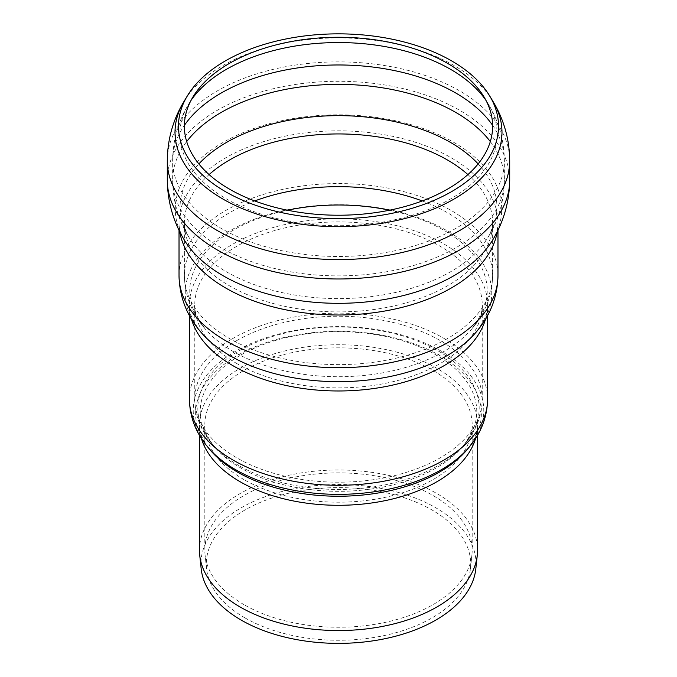 <?xml version="1.0" encoding="UTF-8"?>
<svg xmlns="http://www.w3.org/2000/svg" width="677" height="677" viewBox="0 0 677 677"><rect width="100%" height="100%" fill="white"/><g stroke="black" fill="none" stroke-linecap="round" stroke-linejoin="round"><path stroke-width="0.51" stroke-dasharray="3.38 2.54" d="M243.974 604.646A133.682 77.178 180 0 1 205.072 554.852A133.682 77.178 180 0 1 204.818 550.071A133.682 77.178 180 0 1 338.5 472.893A133.682 77.178 180 0 1 472.182 550.071A133.682 77.178 180 0 1 471.928 554.852A133.682 77.178 180 0 1 385.814 622.256A133.682 77.178 180 0 1 243.974 604.646M245.023 617.915A132.193 76.323 180 0 1 206.561 568.663A132.193 76.323 180 0 1 338.5 487.618A132.193 76.323 180 0 1 470.439 568.663A132.193 76.323 180 0 1 385.289 635.331A132.193 76.323 180 0 1 245.023 617.915M199.461 550.266A139.039 80.275 180 0 1 338.5 469.99A139.039 80.275 180 0 1 477.539 550.266M201.187 568.858A137.575 79.429 180 0 1 338.5 484.512A137.575 79.429 180 0 1 475.813 568.858M243.974 479.595A133.682 77.178 180 0 1 204.818 425.021A133.682 77.178 180 0 1 243.974 370.446A133.682 77.178 180 0 1 389.656 353.716A133.682 77.178 180 0 1 472.182 425.021A133.682 77.178 180 0 1 389.656 496.326A133.682 77.178 180 0 1 243.974 479.595M240.733 355.061A138.269 79.827 180 0 1 417.912 346.159A138.269 79.827 180 0 1 463.703 445.373A138.269 79.827 180 0 1 240.733 467.951A138.269 79.827 180 0 1 213.297 445.373A138.269 79.827 180 0 1 240.733 355.061M239.023 465.658A140.681 81.223 180 0 1 211.114 442.682A140.681 81.223 180 0 1 239.023 350.796A140.681 81.223 180 0 1 419.291 341.733A140.681 81.223 180 0 1 465.886 442.682A140.681 81.223 180 0 1 239.023 465.658M236.865 340.539A143.736 82.983 180 0 1 393.506 322.548A143.736 82.983 180 0 1 482.236 399.218A143.736 82.983 180 0 1 393.506 475.88A143.736 82.983 180 0 1 236.865 457.897A143.736 82.983 180 0 1 194.764 399.218A143.736 82.983 180 0 1 236.865 340.539M236.865 363.574A143.736 82.983 180 0 1 194.764 304.895A143.736 82.983 180 0 1 236.865 246.216A143.736 82.983 180 0 1 393.506 228.234A143.736 82.983 180 0 1 482.236 304.895A143.736 82.983 180 0 1 393.506 381.566A143.736 82.983 180 0 1 236.865 363.574M389.529 210.208A148.72 85.861 180 0 1 471.497 329.276A148.72 85.861 180 0 1 338.5 376.717A148.72 85.861 180 0 1 205.503 329.276A148.72 85.861 180 0 1 233.337 230.138A148.72 85.861 180 0 1 287.471 210.208M422.245 200.942A154.119 88.983 180 0 1 492.619 275.641A154.119 88.983 180 0 1 397.475 357.845A154.119 88.983 180 0 1 229.52 338.559A154.119 88.983 180 0 1 184.381 275.641A154.119 88.983 180 0 1 229.52 212.722A154.119 88.983 180 0 1 254.755 200.942M467.892 174.581A154.119 88.983 180 0 1 492.619 222.741A154.119 88.983 180 0 1 492.619 222.919A154.119 88.983 180 0 1 397.475 305.132A154.119 88.983 180 0 1 229.52 285.838A154.119 88.983 180 0 1 184.381 222.919A154.119 88.983 180 0 1 184.381 222.741A154.119 88.983 180 0 1 209.108 174.581M478.131 163.91A158.426 91.471 180 0 1 487.829 237.678A158.426 91.471 180 0 1 338.5 298.599A158.426 91.471 180 0 1 189.171 237.678A158.426 91.471 180 0 1 198.869 163.91M490.309 141.586A165.848 95.753 180 0 1 504.348 180.133A165.848 95.753 180 0 1 401.969 268.591A165.848 95.753 180 0 1 221.227 247.833A165.848 95.753 180 0 1 172.652 180.133A165.848 95.753 180 0 1 186.691 141.586M492.611 125.347A165.848 95.753 180 0 1 504.348 160.728A165.848 95.753 180 0 1 401.969 249.187A165.848 95.753 180 0 1 221.227 228.428A165.848 95.753 180 0 1 172.652 160.728A165.848 95.753 180 0 1 184.389 125.347M485.984 100.424A158.63 91.581 180 0 1 488.252 103.936A158.63 91.581 180 0 1 422.854 211.698A158.63 91.581 180 0 1 226.338 198.894A158.63 91.581 180 0 1 188.748 103.936A158.63 91.581 180 0 1 191.016 100.424M184.161 101.161A163.487 94.391 180 0 1 222.902 65.542A163.487 94.391 180 0 1 492.839 101.161M167.295 160.728A171.205 98.842 180 0 1 217.435 90.836A171.205 98.842 180 0 1 404.017 69.409A171.205 98.842 180 0 1 509.705 160.728M167.295 180.133A171.205 98.842 180 0 1 217.435 110.241A171.205 98.842 180 0 1 404.017 88.814A171.205 98.842 180 0 1 509.705 180.133M179.752 231.729A159.476 92.072 180 0 1 179.024 222.919C178.804 227.777 180.581 233.489 184.347 240.064A163.225 94.238 180 0 1 223.08 142.441A163.225 94.238 180 0 1 425.258 129.256A163.225 94.238 180 0 1 492.628 240.107M179.024 230.248L179.024 222.919A159.476 92.072 180 0 1 225.729 157.817A159.476 92.072 180 0 1 399.532 137.854A159.476 92.072 180 0 1 497.976 222.919A159.476 92.072 180 0 1 497.248 231.729M179.024 275.641A159.476 92.072 180 0 1 225.729 210.53A159.476 92.072 180 0 1 399.532 190.575A159.476 92.072 180 0 1 497.976 275.641M191.439 319.062A149.092 86.081 180 0 1 189.408 304.895C188.324 311.505 192.344 320.805 201.45 332.788A153.247 88.475 180 0 1 230.138 230.637A153.247 88.475 180 0 1 428.126 221.43A153.247 88.475 180 0 1 475.55 332.788C484.656 320.805 488.676 311.505 487.592 304.895A149.092 86.081 180 0 1 485.561 319.062M189.408 315.524L189.408 304.895A149.092 86.081 180 0 1 233.074 244.033A149.092 86.081 180 0 1 395.554 225.373A149.092 86.081 180 0 1 487.592 304.895L487.592 315.524M189.408 399.218A149.092 86.081 180 0 1 233.074 338.348A149.092 86.081 180 0 1 395.554 319.688A149.092 86.081 180 0 1 487.592 399.218M206.95 446.058A145.276 83.872 180 0 1 235.774 351.168A145.276 83.872 180 0 1 421.932 341.817A145.276 83.872 180 0 1 470.05 446.058M201.416 438.451A139.039 80.275 180 0 1 199.461 425.021C198.615 430.674 201.839 438.586 209.134 448.749A142.864 82.484 180 0 1 237.483 355.433A142.864 82.484 180 0 1 420.552 346.235A142.864 82.484 180 0 1 467.866 448.749C475.161 438.586 478.385 430.674 477.539 425.021A139.039 80.275 180 0 1 475.584 438.451M199.461 435.26L199.461 425.021A139.039 80.275 180 0 1 240.183 368.254A139.039 80.275 180 0 1 391.712 350.855A139.039 80.275 180 0 1 477.539 425.021L477.539 435.26M470.439 568.663L471.928 554.852M206.561 568.663L205.072 554.852M184.381 222.919L184.381 275.641C184.821 295.832 191.862 313.705 205.503 329.276C197.345 318.554 193.766 310.43 194.764 304.895L194.764 399.218C195.035 415.196 200.485 429.683 211.114 442.682L213.297 445.373C206.79 436.216 203.972 429.43 204.818 425.021L204.818 550.071M492.619 222.919L492.619 275.641C492.179 295.832 485.138 313.705 471.497 329.276C479.654 318.554 483.234 310.43 482.236 304.895L482.236 399.218C481.965 415.196 476.515 429.683 465.886 442.682L463.703 445.373C470.134 436.403 472.961 429.624 472.182 425.021L472.182 550.071M484.004 96.904L488.252 103.936C498.797 121.335 504.153 140.266 504.348 160.728L504.348 180.133C504.145 200.908 498.644 220.084 487.829 237.678C491.299 231.636 492.898 226.651 492.619 222.741M192.996 96.904L188.748 103.936C178.203 121.335 172.847 140.266 172.652 160.728L172.652 180.133C172.855 200.908 178.356 220.084 189.171 237.678C185.701 231.636 184.102 226.651 184.381 222.741M497.976 230.248L497.976 222.919C498.196 227.777 496.419 233.489 492.653 240.064"/><path stroke-width="1.02" d="M229.52 189.162A154.119 88.983 180 0 1 192.996 96.904A154.119 88.983 180 0 1 338.5 37.269A154.119 88.983 180 0 1 484.004 96.904A154.119 88.983 180 0 1 420.459 201.602A154.119 88.983 180 0 1 229.52 189.162M225.339 191.574A160.034 92.394 180 0 1 187.419 95.779A160.034 92.394 180 0 1 338.5 33.85A160.034 92.394 180 0 1 489.581 95.779A160.034 92.394 180 0 1 423.607 204.496A160.034 92.394 180 0 1 225.339 191.574M477.539 435.26L477.539 550.266A139.039 80.275 180 0 1 477.277 555.233A139.039 80.275 180 0 1 387.709 625.345A139.039 80.275 180 0 1 240.183 607.032A139.039 80.275 180 0 1 199.723 555.233A139.039 80.275 180 0 1 199.461 550.266L199.461 435.26M477.277 555.233L475.813 568.858A137.575 79.429 180 0 1 387.193 638.233A137.575 79.429 180 0 1 241.215 620.107A137.575 79.429 180 0 1 201.187 568.858L199.723 555.233M287.471 210.208A148.72 85.861 180 0 1 389.529 210.208M254.755 200.942A154.119 88.983 180 0 1 422.245 200.942M209.108 174.581A154.119 88.983 180 0 1 229.52 160A154.119 88.983 180 0 1 467.892 174.581M198.869 163.91A158.426 91.471 180 0 1 226.473 142.449A158.426 91.471 180 0 1 478.131 163.91M186.691 141.586A165.848 95.753 180 0 1 221.227 112.424A165.848 95.753 180 0 1 490.309 141.586M184.389 125.347A165.848 95.753 180 0 1 221.227 93.02A165.848 95.753 180 0 1 492.611 125.347M191.016 100.424A158.63 91.581 180 0 1 226.338 69.376A158.63 91.581 180 0 1 485.984 100.424M489.581 95.779L492.839 101.161A163.487 94.391 180 0 1 425.435 212.223A163.487 94.391 180 0 1 222.902 199.03A163.487 94.391 180 0 1 184.161 101.161C173.109 119.414 167.49 139.267 167.295 160.728L167.295 180.133A171.205 98.842 180 0 0 167.295 180.666C167.676 202.051 173.363 221.853 184.347 240.064A163.225 94.238 180 0 0 338.466 303.321A163.225 94.238 180 0 0 492.628 240.107M492.839 101.161C503.891 119.414 509.51 139.267 509.705 160.728A171.205 98.842 180 0 1 404.017 252.047A171.205 98.842 180 0 1 217.435 230.62A171.205 98.842 180 0 1 167.295 160.728M509.705 160.728L509.705 180.133A171.205 98.842 180 0 1 509.705 180.666A171.205 98.842 180 0 1 403.594 271.562A171.205 98.842 180 0 1 217.435 250.033A171.205 98.842 180 0 1 167.295 180.666M497.248 231.729A159.476 92.072 180 0 1 392.406 309.575A159.476 92.072 180 0 1 225.729 288.03A159.476 92.072 180 0 1 179.752 231.729M497.976 230.248L497.976 275.641A159.476 92.072 180 0 1 399.532 360.706A159.476 92.072 180 0 1 225.729 340.751A159.476 92.072 180 0 1 179.024 275.641L179.024 230.248M475.626 332.703L475.55 332.788A153.247 88.475 180 0 1 338.5 381.676A153.247 88.475 180 0 1 201.45 332.788C186.97 316.269 179.498 297.22 179.024 275.641M485.561 319.062A149.092 86.081 180 0 1 383.986 386.872A149.092 86.081 180 0 1 233.074 365.766A149.092 86.081 180 0 1 191.439 319.062M487.592 399.218L487.592 399.218A149.092 86.081 180 0 1 395.554 478.741A149.092 86.081 180 0 1 233.074 460.081A149.092 86.081 180 0 1 189.408 399.218L189.408 399.218C189.712 416.541 195.56 432.154 206.95 446.058A145.276 83.872 180 0 0 235.774 469.787A145.276 83.872 180 0 0 470.05 446.058C481.44 432.154 487.288 416.541 487.592 399.218L487.592 315.524M470.05 446.058L467.866 448.749A142.864 82.484 180 0 1 237.483 472.081A142.864 82.484 180 0 1 209.134 448.749L206.95 446.058M475.584 438.451A139.039 80.275 180 0 1 380.736 501.505A139.039 80.275 180 0 1 240.183 481.779A139.039 80.275 180 0 1 201.416 438.451M187.419 95.779L184.161 101.161M509.705 180.666C509.324 202.051 503.637 221.853 492.653 240.064M475.55 332.788C490.03 316.269 497.502 297.22 497.976 275.641M189.408 315.524L189.408 399.218"/></g></svg>
